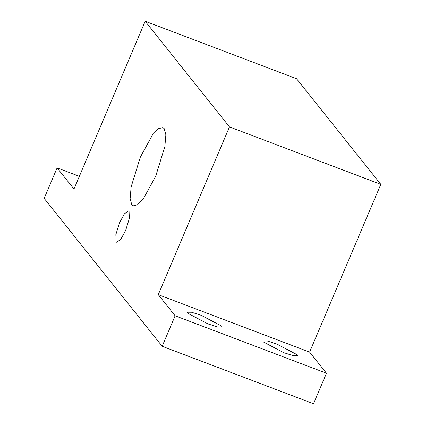 <?xml version="1.0" encoding="UTF-8"?>
<svg xmlns="http://www.w3.org/2000/svg" width="425" height="425" viewBox="0 0 425 425"><rect width="100%" height="100%" fill="white"/><g stroke="black" fill="none" stroke-linecap="round" stroke-linejoin="round"><path stroke-width="0.64" d="M201.089 315.27L221.563 326.055L221.877 326.953L217.467 326.915L207.984 323.914L187.51 313.129L187.197 312.232L191.606 312.263L201.089 315.27M276.76 343.995L297.24 354.785L297.548 355.677L293.144 355.645L283.661 352.638L263.181 341.854L262.873 340.956L267.277 340.993L276.76 343.995M129.072 211.337L129.343 218.519L125.662 230.43L120.769 239.349L116.652 242.239L116.121 241.836L115.85 234.653L119.531 222.748L124.424 213.823L128.541 210.933L129.072 211.337M164.188 128.6L165.877 134.81L164.868 146.556L155.667 176.333L143.443 198.634L137.493 204.781L133.147 205.859L131.824 204.855L130.135 198.64L131.144 186.894L140.346 157.123L152.57 134.815L158.52 128.674L162.865 127.59L164.188 128.6M162.18 346.295L313.528 403.75L326.48 373.246L309.618 352.118L380.832 184.354L296.538 78.705L145.185 21.25L73.977 189.013L57.12 167.886L44.168 198.385L162.18 346.295L175.127 315.791L158.27 294.663L229.479 126.9L145.185 21.25M380.832 184.354L229.479 126.9M309.618 352.118L158.27 294.663M326.48 373.246L175.127 315.791M79.363 176.327L57.12 167.886"/></g></svg>
